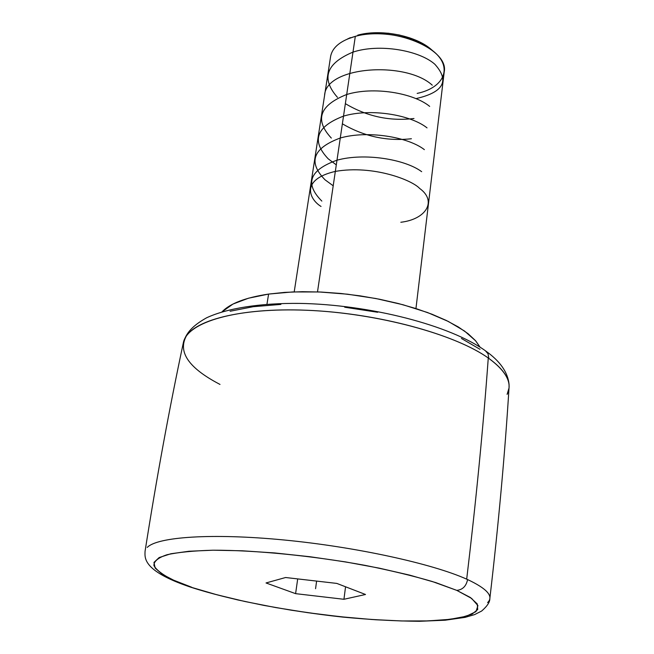 <?xml version="1.0" encoding="UTF-8"?>
<svg xmlns="http://www.w3.org/2000/svg" width="654" height="654" viewBox="0 0 654 654"><rect width="100%" height="100%" fill="white"/><g stroke="black" fill="none" stroke-linecap="round" stroke-linejoin="round"><path stroke-width="0.98" d="M183.341 342.761C187.15 322.177 236.495 307.241 307.086 310.266C377.554 313.176 455.135 334.284 488.268 358L488.832 358.4C506.621 371.562 512.703 383.555 507.103 394.378L509 388.1C509.973 378.813 503.253 368.905 488.832 358.4L488.268 358C483.241 427.242 476.047 500.956 466.686 579.158C476.047 500.956 483.241 427.242 488.268 358C456.925 335.666 386.334 315.424 318.792 310.912C251.185 306.334 198.334 317.779 186.284 336.115C177.684 351.999 188.712 367.989 219.368 384.094L220.006 384.429M488.832 358.4L488.031 353.798L485.415 350.781L488.031 353.798L488.832 358.4M147.42 547.235C157.884 536.82 212.337 533.026 284.277 540.008C356.144 546.94 432.49 563.723 466.686 579.158C432.4 563.683 355.702 546.85 283.689 539.951C211.594 533.002 157.303 536.909 147.24 547.406M487.745 602.448C493.852 596.358 487.132 588.731 467.585 579.558L466.686 579.158L467.585 579.558C466.22 586.188 462.615 589.794 456.754 590.366L432.212 581.488C412.674 575.773 390.258 570.394 364.989 565.342C312.571 555.728 255.191 550.128 213.114 550.21C193.625 550.742 178.24 552.254 166.958 554.747C158.154 557.699 153.804 561.312 153.911 565.579C156.486 570.084 162.732 574.817 172.64 579.787L191.663 587.235L174.651 580.719L162.241 574.253L155.145 568.073L153.96 562.415L159.135 557.56L170.866 553.758L189.022 551.248L213.114 550.21L242.225 550.782L275.072 552.982L310.045 556.742L345.345 561.876L379.14 568.13L409.723 575.144L435.662 582.559L456.754 590.366L470.316 597.462L477.265 603.928L477.714 609.544L472.049 614.147L460.857 617.613L444.834 619.91L424.757 621.014L401.442 620.957L375.674 619.771L348.263 617.539L319.994 614.335L291.627 610.256L263.93 605.408L237.68 599.914L213.645 593.906L189.611 586.81L216.973 594.788L245.013 601.525L275.645 607.558L307.838 612.692L340.243 616.706L371.799 619.501L401.442 620.957L427.814 620.916L449.772 619.354L466.253 616.264L475.981 611.637L477.927 605.612L471.64 598.426L456.754 590.366C462.615 589.794 466.22 586.188 467.585 579.558C487.279 588.804 493.95 596.481 487.606 602.587M350.421 37.63L347.536 38.987L355.318 36.354L347.364 39.06L355.318 36.354C340.579 40.589 332.338 47.317 330.597 56.555L294.21 291.88M317.501 291.897L355.318 36.354L317.501 291.897M268.598 294.079C245.479 297.578 229.946 303.513 222.008 311.868L232.971 304.061L248.479 298.208L268.598 294.079L266.955 304.241L268.598 294.079L292.551 291.946L319.275 291.97L347.519 294.194L375.887 298.518L402.987 304.739L427.495 312.514L448.301 321.441L464.569 331.063L475.736 340.922L480.126 347.233L475.376 340.513L468.092 333.712L458.331 326.967L446.241 320.427L432.024 314.239L415.952 308.557L398.36 303.521L379.639 299.254L360.223 295.87L340.571 293.45L321.147 292.052L302.393 291.692L284.752 292.379L268.598 294.079M266.031 582.959L285.602 577.515L336.826 583.417L365.512 594.486L343.939 599.285L295.6 593.652L266.031 582.959L295.6 593.652L297.693 578.913L295.6 593.652L343.939 599.285L345.557 586.785L343.939 599.285L365.512 594.486L336.826 583.417L285.602 577.515L266.031 582.959M230.094 311.255L253.212 306.701L280.893 304.412M344.707 307.225L377.685 312.269M461.43 338.461L480.003 349.31M415.952 308.557L444.189 72.112C449.519 49.156 392.294 25.285 355.318 36.354C379.124 29.651 415.486 36.42 432.605 50.636C453.582 66.814 444.45 87.742 417.17 93.399M432.752 50.759L430.185 48.551C414.096 35.202 380.072 28.858 357.738 35.153L367.246 33.346L377.636 32.7L388.46 33.248L399.251 34.981L409.567 37.818L418.952 41.627L427.037 46.246L432.752 50.759M315.563 588.698L316.61 581.087M421.666 171.683C404.851 159.118 364.065 152.652 337.023 160.189C309.473 170.024 304.412 183.66 321.842 201.089M424.372 149.635C407.695 136.727 367.254 130.244 340.26 138.019C312.841 148.18 307.764 162.118 325.046 179.825L333.205 185.793M427.037 127.873C410.467 114.638 370.311 108.131 343.595 116.093C316.225 126.541 311.091 140.782 328.21 158.824L336.303 164.882M429.67 106.389C413.287 92.876 373.23 86.23 346.555 94.552C319.471 105.368 314.402 119.878 331.333 138.084M342.377 123.81C363.918 136.457 386.931 141.436 411.415 138.746M432.269 85.184C405.905 60.822 325.561 66.054 324.564 95.598M345.361 103.651C366.788 116.453 389.661 121.399 413.982 118.497M416.524 98.484C443.641 92.181 449.739 80.761 434.836 64.239C419.042 50.219 379.091 43.409 352.939 52.124C326.035 63.446 320.877 78.521 337.472 97.348M321.032 206.451C309.481 199.486 299.892 179.637 335.339 171.397C373.434 164.808 412.094 180.136 419.615 188.409C437.452 201.236 425.958 219.343 400.828 222.262M190.273 587.039C229.873 599.955 286.918 611.008 342.639 617.082C370.197 619.681 395.793 621.087 419.435 621.3L445.227 620.205L465.092 617.368L474.575 614.613L481.646 611.04C487.255 606.16 489.985 601.982 489.846 598.508C498.487 524.557 504.888 454.195 509.057 387.421L509.057 384.274C507.79 372.249 500.106 361.229 486.004 351.206C450.745 325.381 369.992 304.551 299.442 303.399C260.039 302.998 226.848 308.312 206.541 317.828C191.426 326.313 185.9 333.777 183.333 342.802C169.386 408.235 156.633 477.731 145.065 551.281C144.886 557.6 142.082 570.656 189.709 586.851M432.605 50.636L430.185 48.551"/></g></svg>
